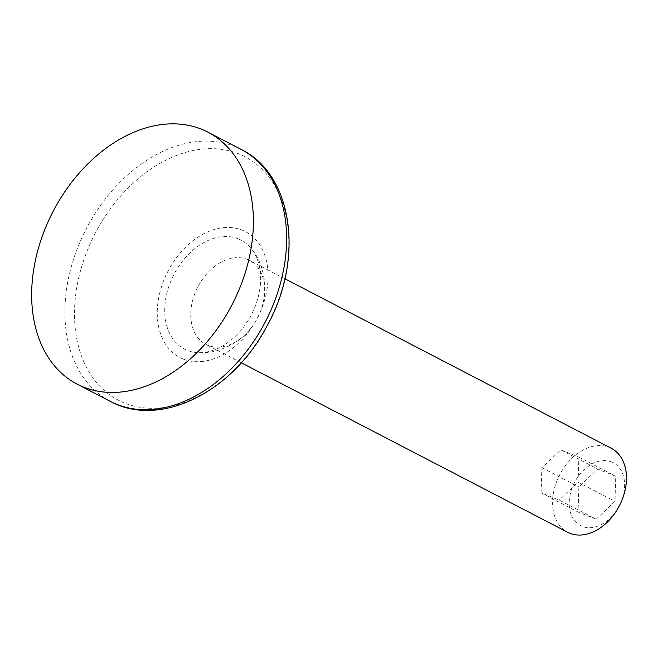 <?xml version="1.0" encoding="UTF-8"?>
<svg xmlns="http://www.w3.org/2000/svg" width="659" height="659" viewBox="0 0 659 659"><rect width="100%" height="100%" fill="white"/><g stroke="black" fill="none" stroke-linecap="round" stroke-linejoin="round"><path stroke-width="0.49" stroke-dasharray="3.29 2.47" d="M183.169 359.04A70.974 50.446 117.4 0 1 186.777 246.071A70.974 50.446 117.4 0 1 268.081 278.642A70.974 50.446 117.4 0 1 183.169 359.04M238.204 238.83A61.394 43.634 -62.6 0 0 169.314 285.083A61.394 43.634 -62.6 0 0 197.486 352.598A61.394 43.634 -62.6 0 0 251.425 314.648A61.394 43.634 -62.6 0 0 251.359 248.731A61.394 43.634 -62.6 0 0 238.204 238.83M596.107 519.243L578.034 512.002L578.841 486.902L597.713 469.035L615.778 476.268L614.979 501.375L596.107 519.243L559.186 500.066L541.121 492.825L578.034 512.002M541.121 492.825L541.92 467.725L560.793 449.858L578.857 457.099L578.058 482.199L559.186 500.066M541.92 467.725L578.841 486.902M247.38 259.424A47.316 33.634 117.4 0 1 249.514 260.396A47.316 33.634 117.4 0 1 261.722 307.975A47.316 33.634 117.4 0 1 251.837 327.004A47.316 33.634 117.4 0 1 208.038 345.357A47.316 33.634 117.4 0 1 205.896 344.377A47.316 33.634 117.4 0 1 197.115 288.362A47.316 33.634 117.4 0 1 247.38 259.424M611.659 461.91A35.487 25.223 -62.6 0 0 569.203 502.109A35.487 25.223 -62.6 0 0 609.855 518.394A35.487 25.223 -62.6 0 0 611.659 461.91M611.33 448.309A47.316 33.634 -62.6 0 0 609.196 447.329A47.316 33.634 -62.6 0 0 558.931 476.276A47.316 33.634 -62.6 0 0 567.712 532.291M578.857 457.099L615.778 476.268M560.793 449.858L597.713 469.035M578.058 482.199L614.979 501.375M241.178 149.436A141.949 100.893 -62.6 0 0 234.777 146.496A141.949 100.893 -62.6 0 0 83.99 233.327A141.949 100.893 -62.6 0 0 110.333 401.38M124.609 403.086A137.22 97.532 117.4 0 1 90.909 242.125A137.22 97.532 117.4 0 1 238.715 153.86A137.22 97.532 117.4 0 1 272.422 314.829A137.22 97.532 117.4 0 1 124.609 403.086M261.722 307.975C264.284 299.17 265.346 291.772 264.893 285.775C263.699 270.141 259.185 257.801 251.359 248.74M251.837 327.004C246.112 334.162 240.667 339.286 235.502 342.367C222.025 350.382 209.331 353.784 197.42 352.598M284.894 278.773L249.514 260.396M241.276 362.755L205.896 344.377"/><path stroke-width="0.99" d="M83.512 387.064A141.949 100.893 117.4 0 1 77.103 384.123A141.949 100.893 117.4 0 1 52.984 211.646A141.949 100.893 117.4 0 1 207.956 132.179A141.949 100.893 117.4 0 1 234.299 300.232A141.949 100.893 117.4 0 1 83.512 387.064M241.276 362.755L567.712 532.291A47.316 33.634 -62.6 0 0 619.369 505.807A47.316 33.634 -62.6 0 0 611.33 448.309L284.894 278.773M241.178 149.436C293.856 175.146 304.071 260.19 266.944 326.114C233.204 391.462 160.236 428.803 110.333 401.38A141.949 100.893 -62.6 0 0 116.734 404.313A141.949 100.893 -62.6 0 0 267.521 317.49A141.949 100.893 -62.6 0 0 241.178 149.436L207.956 132.179M110.333 401.38L77.103 384.123"/></g></svg>
